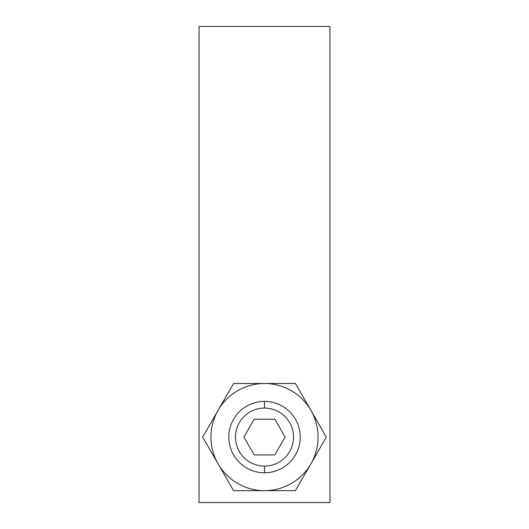 <?xml version="1.0" encoding="UTF-8"?>
<svg xmlns="http://www.w3.org/2000/svg" width="529" height="529" viewBox="0 0 529 529"><rect width="100%" height="100%" fill="white"/><g stroke="black" fill="none" stroke-linecap="round" stroke-linejoin="round"><path stroke-width="0.79" d="M199.036 26.45L199.036 502.55L329.964 502.55L199.036 502.55L199.036 26.45L329.964 26.45L329.964 502.55L329.964 26.45L199.036 26.45M295.427 490.647L233.573 490.647L202.653 437.086L233.573 383.525L295.427 383.525L326.347 437.086L295.427 490.647L264.5 490.647A53.561 53.561 0 0 0 310.887 463.867L295.427 490.647M218.113 463.867A53.561 53.561 0 0 0 264.5 490.647L233.573 490.647L202.653 437.086L233.573 383.525L295.427 383.525L310.887 410.306A53.561 53.561 0 0 0 218.113 410.306A53.561 53.561 0 0 0 264.5 490.647A53.561 53.561 0 0 0 310.887 410.306A53.561 53.561 0 0 0 218.113 410.306A53.561 53.561 0 0 0 218.113 463.867M264.5 401.379A35.708 35.708 0 0 0 228.792 437.086A35.708 35.708 0 0 0 264.5 472.794A35.708 35.708 0 0 0 300.207 437.086A35.708 35.708 0 0 0 264.5 401.379A35.708 35.708 0 0 1 300.207 437.086A35.708 35.708 0 0 1 264.5 472.794L264.5 466.102A29.016 29.016 0 0 0 293.516 437.086A29.016 29.016 0 0 0 264.5 408.071L264.5 401.379L264.5 408.071A29.016 29.016 0 0 0 235.484 437.086A29.016 29.016 0 0 0 264.5 466.102A29.016 29.016 0 0 0 293.516 437.086A29.016 29.016 0 0 0 264.5 408.071A29.016 29.016 0 0 0 235.484 437.086A29.016 29.016 0 0 0 264.5 466.102L264.5 472.794A35.708 35.708 0 0 1 228.792 437.086A35.708 35.708 0 0 1 264.5 401.379M254.191 454.94L243.882 437.086L254.191 419.233L274.809 419.233L285.118 437.086L274.809 454.94L254.191 454.94L243.882 437.086L254.191 419.233L274.809 419.233L285.118 437.086L274.809 454.94L254.191 454.94M310.887 463.867A53.561 53.561 0 0 0 310.887 410.306L326.347 437.086L310.887 463.867"/></g></svg>
